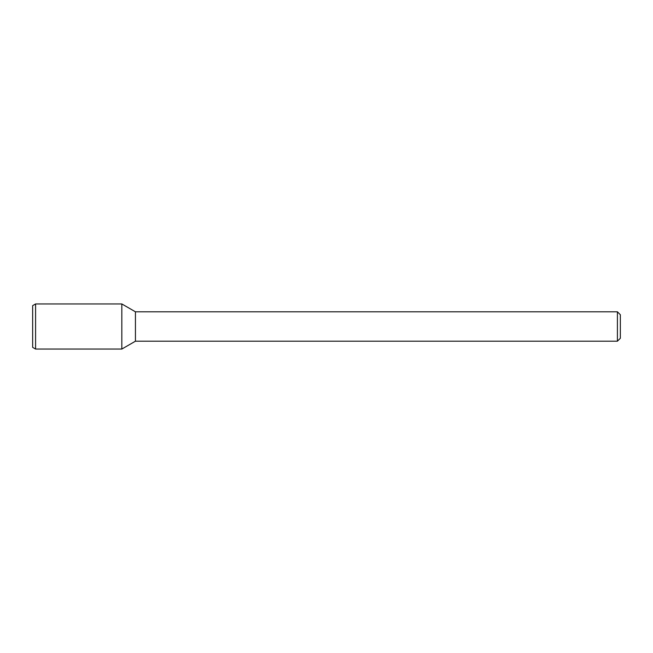 <?xml version="1.0" encoding="UTF-8"?>
<svg xmlns="http://www.w3.org/2000/svg" width="653" height="653" viewBox="0 0 653 653"><rect width="100%" height="100%" fill="white"/><g stroke="black" fill="none" stroke-linecap="round" stroke-linejoin="round"><path stroke-width="0.98" d="M617.412 311.808L617.412 341.192L620.35 338.254L620.35 314.746L617.412 311.808L135.44 311.808L121.825 303.947L35.589 303.947L35.589 349.053L121.825 349.053L121.825 303.947L121.825 349.053L135.44 341.192L135.44 311.808M617.412 341.192L135.44 341.192M35.589 303.947L32.65 305.645L32.65 347.355L35.589 349.053"/></g></svg>
